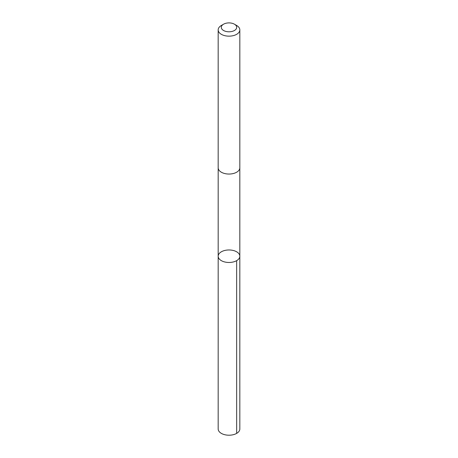 <?xml version="1.0" encoding="UTF-8"?>
<svg xmlns="http://www.w3.org/2000/svg" width="458" height="458" viewBox="0 0 458 458"><rect width="100%" height="100%" fill="white"/><g stroke="black" fill="none" stroke-linecap="round" stroke-linejoin="round"><path stroke-width="0.69" d="M218.93 253.927A10.826 6.252 180 0 1 231.027 250.079A10.826 6.252 180 0 1 239.826 256.222A10.826 6.252 180 0 1 229 262.474A10.826 6.252 180 0 1 218.174 256.222A10.826 6.252 180 0 1 218.93 253.927M218.168 428.957A10.832 6.252 0 0 0 226.973 435.1A10.832 6.252 0 0 0 239.07 431.259A10.832 6.252 0 0 0 239.832 428.957L239.826 256.222A10.826 6.252 180 0 1 229 262.474A10.826 6.252 180 0 1 218.174 256.222L218.168 428.957M223.55 24.205L221.34 25.482A10.832 6.252 0 0 0 218.168 29.902L218.168 167.794A10.832 6.252 0 0 0 226.973 173.937A10.832 6.252 0 0 0 239.07 170.095A10.832 6.252 0 0 0 239.832 167.794L239.832 29.902A10.832 6.252 0 0 0 236.66 25.482L234.45 24.205A7.706 4.448 0 0 0 223.55 24.205A7.706 4.448 0 0 0 224.769 31.064A7.706 4.448 0 0 0 236.162 28.986A7.706 4.448 0 0 0 234.45 24.205M218.168 29.902A10.832 6.252 0 0 0 226.973 36.045A10.832 6.252 0 0 0 239.07 32.197A10.832 6.252 0 0 0 239.832 29.902M236.654 260.642L236.66 433.377M218.174 167.943L218.174 256.222M239.826 167.943L239.826 256.222"/></g></svg>

